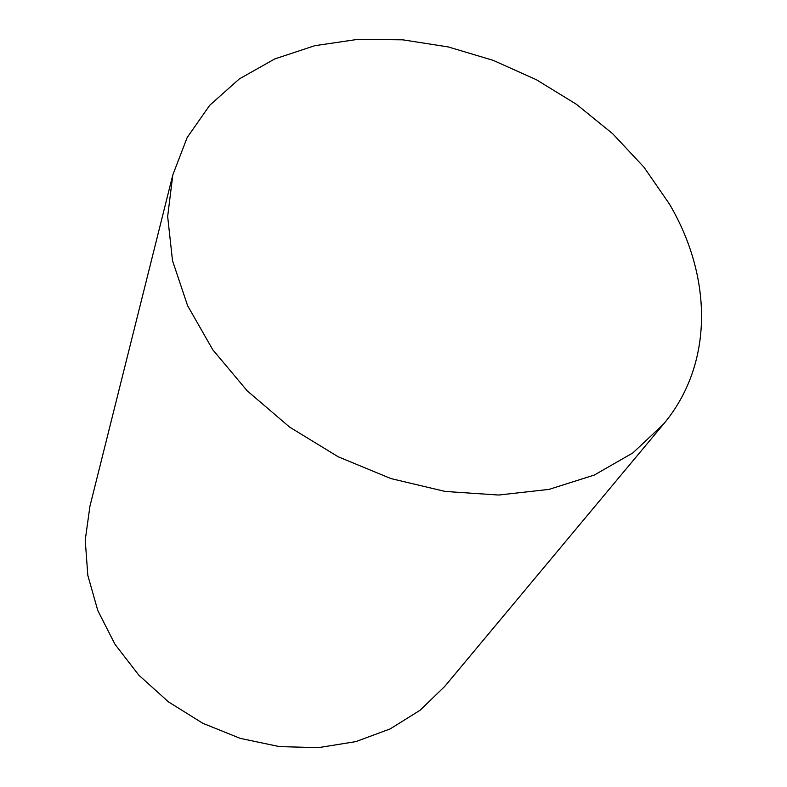 <?xml version="1.0" encoding="UTF-8"?>
<svg xmlns="http://www.w3.org/2000/svg" width="787" height="787" viewBox="0 0 787 787"><rect width="100%" height="100%" fill="white"/><g stroke="black" fill="none" stroke-linecap="round" stroke-linejoin="round"><path stroke-width="1.18" d="M669.403 204L644.041 167.287L612.758 133.8L576.507 104.356L536.301 79.674L493.203 60.363L448.315 46.945L402.796 39.832L357.859 39.35L314.77 45.695L274.83 58.907L239.366 78.887L209.716 105.291L187.149 137.577L172.815 174.901L167.661 216.504L172.51 260.674L187.621 305.72L212.775 349.762L247.207 390.854L289.616 427.095L338.223 456.794L390.864 478.555L445.147 491.442L498.633 495.033L549.041 489.386L594.333 475.043L632.866 452.918L663.441 424.223C714.094 363.83 712.324 276.758 669.403 204M172.815 174.901L89.934 506.218L85.232 540.098L87.81 575.307L97.775 610.496L114.961 644.258L138.837 675.177L168.507 701.906L202.8 723.283L240.281 738.383L279.365 746.597L318.41 747.65L355.813 741.629L390.116 728.939L420.071 710.258L444.675 686.49L663.441 424.223"/></g></svg>
